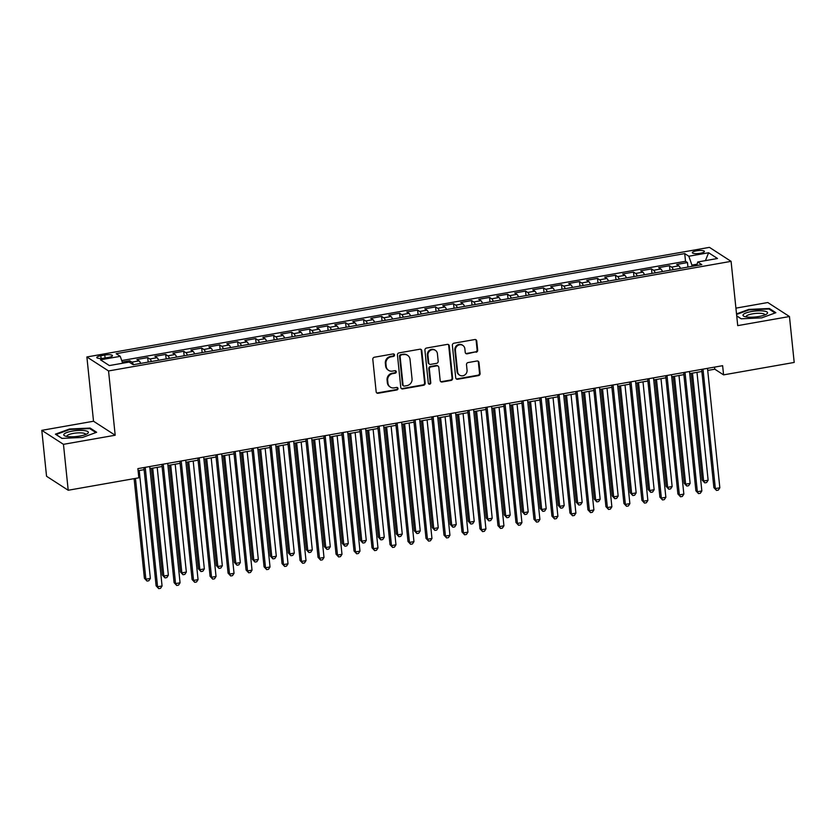 <?xml version="1.0" encoding="UTF-8"?>
<svg xmlns="http://www.w3.org/2000/svg" width="836" height="836" viewBox="0 0 836 836"><rect width="100%" height="100%" fill="white"/><g stroke="black" fill="none" stroke-linecap="round" stroke-linejoin="round"><path stroke-width="1.25" d="M394.519 354.966A1.306 1.212 122.9 0 0 393.15 353.921L374.382 357.223A1.871 1.735 122.9 0 0 372.804 359.334L376.158 391.781A1.871 1.735 122.9 0 0 378.112 393.275L396.87 389.973A1.306 1.212 122.9 0 0 397.455 387.611A1.306 1.212 122.9 0 0 396.609 387.444L394.184 387.873A5.977 5.559 122.9 0 1 387.935 383.097L387.653 380.401A5.977 5.559 122.9 0 1 392.711 373.629L395.135 373.211A1.306 1.212 122.9 0 0 395.721 370.85A1.306 1.212 122.9 0 0 394.885 370.682L392.45 371.111A5.977 5.559 122.9 0 1 386.201 366.335L385.929 363.629A5.977 5.559 122.9 0 1 390.976 356.867L393.411 356.439A1.306 1.212 122.9 0 0 394.519 354.966M388.615 370.358L388.029 369.982A5.977 5.559 122.9 0 1 385.615 365.959L385.344 363.252A5.977 5.559 122.9 0 1 390.391 356.491L392.826 356.063A1.306 1.212 122.9 0 0 393.662 353.941M376.639 392.815A1.871 1.735 122.9 0 0 377.527 392.899L396.285 389.597A1.306 1.212 122.9 0 0 397.131 387.465M390.349 387.12L389.764 386.744A5.977 5.559 122.9 0 1 387.35 382.721L387.068 380.014A5.977 5.559 122.9 0 1 392.126 373.253L394.55 372.825A1.306 1.212 122.9 0 0 395.397 370.703M696.492 250.842A6.082 1.453 -5.9 0 0 692.312 252.681A6.082 1.453 -5.9 0 0 700.244 253.266A6.082 1.453 -5.9 0 0 704.424 251.427A6.082 1.453 -5.9 0 0 696.492 250.842M476.102 352.259A1.871 1.735 122.9 0 0 477.68 350.138L476.739 341.036A1.871 1.735 122.9 0 0 474.785 339.541L453.948 343.22A1.871 1.735 122.9 0 0 452.37 345.331L455.714 377.778A1.871 1.735 122.9 0 0 457.668 379.262L478.505 375.594A1.871 1.735 122.9 0 0 480.094 373.483L478.955 362.49A1.871 1.735 122.9 0 0 477.001 360.995L468.087 362.563A1.871 1.735 122.9 0 0 466.498 364.684L467.063 370.129A4.995 4.65 122.9 0 1 459.633 375.155A4.995 4.65 122.9 0 1 457.616 371.801L455.411 350.441A4.995 4.65 122.9 0 1 462.841 345.414A4.995 4.65 122.9 0 1 464.858 348.769L465.224 352.332A1.871 1.735 122.9 0 0 467.178 353.827L475.517 351.872A1.871 1.735 122.9 0 0 477.095 349.761L476.154 340.66A1.871 1.735 122.9 0 0 475.674 339.625M737.728 325.632L789.456 316.53L794.2 362.437L723.579 374.873L722.628 365.687L137.877 468.63L138.828 477.816L68.207 490.251L63.463 444.334L115.19 435.232L108.544 370.954L731.082 261.354L737.728 325.632M421.814 350.712A1.871 1.735 122.9 0 0 419.86 349.218L399.023 352.886A1.871 1.735 122.9 0 0 397.445 354.997L400.789 387.444A1.871 1.735 122.9 0 0 402.743 388.939L423.58 385.271A1.871 1.735 122.9 0 0 425.169 383.149L421.814 350.712L421.229 350.326A1.871 1.735 122.9 0 0 420.748 349.291M426.485 348.048L447.323 344.38A1.871 1.735 122.9 0 1 449.277 345.874L452.631 378.321A1.871 1.735 122.9 0 1 451.043 380.432L442.129 382A1.871 1.735 122.9 0 1 440.175 380.516L438.816 367.349A1.871 1.735 122.9 0 0 436.862 365.865L430.948 366.899A1.871 1.735 122.9 0 0 429.37 369.021L430.78 382.71A1.306 1.212 122.9 0 1 428.837 384.027A1.306 1.212 122.9 0 1 428.314 383.149L424.907 350.159A1.871 1.735 122.9 0 1 426.485 348.048M687.944 267.071L687.474 262.567L676.679 264.469L678.822 265.848L671.621 267.112A7.608 2.111 80 0 1 673.252 269.662M669.949 270.247L669.49 265.733L658.695 267.635L660.827 269.014L653.627 270.289A7.608 2.111 80 0 1 655.257 272.829M651.955 273.414L651.495 268.899L640.7 270.801L642.832 272.181L635.642 273.456A7.608 2.111 80 0 1 637.262 275.995M633.97 276.58L633.5 272.076L622.705 273.968L624.847 275.357L617.647 276.622A7.608 2.111 80 0 1 619.267 279.161M615.975 279.746L615.505 275.243L604.71 277.144L606.852 278.524L599.652 279.788A7.608 2.111 80 0 1 601.283 282.328M597.98 282.913L597.521 278.409L586.726 280.311L588.857 281.69L581.657 282.955A7.608 2.111 80 0 1 583.288 285.504M579.985 286.079L579.526 281.575L568.731 283.477L570.863 284.857L563.663 286.121A7.608 2.111 80 0 1 565.293 288.671M562.001 289.246L561.531 284.742L550.736 286.644L552.868 288.023L545.678 289.287A7.608 2.111 80 0 1 547.298 291.837M544.006 292.412L543.536 287.908L532.741 289.81L534.883 291.189L527.683 292.454A7.608 2.111 80 0 1 529.303 295.003M526.011 295.578L525.551 291.074L514.746 292.976L516.888 294.356L509.688 295.63A7.608 2.111 80 0 1 511.318 298.17M508.016 298.755L507.556 294.241L496.762 296.143L498.893 297.522L491.693 298.797A7.608 2.111 80 0 1 493.324 301.336M490.032 301.921L489.562 297.417L478.767 299.309L480.899 300.699L473.709 301.963A7.608 2.111 80 0 1 475.329 304.503M472.037 305.088L471.567 300.584L460.772 302.486L462.914 303.865L455.714 305.13A7.608 2.111 80 0 1 457.334 307.669M454.042 308.254L453.572 303.75L442.777 305.652L444.919 307.031L437.719 308.296A7.608 2.111 80 0 1 439.349 310.846M436.047 311.42L435.587 306.916L424.792 308.818L426.924 310.198L419.724 311.462A7.608 2.111 80 0 1 421.354 314.012M418.052 314.587L417.592 310.083L406.798 311.985L408.929 313.364L401.74 314.629A7.608 2.111 80 0 1 403.36 317.178M400.068 317.753L399.598 313.249L388.803 315.151L390.945 316.53L383.745 317.795A7.608 2.111 80 0 1 385.365 320.345M382.073 320.92L381.603 316.416L370.808 318.317L372.95 319.697L365.75 320.961A7.608 2.111 80 0 1 367.38 323.511M364.078 324.096L363.618 319.582L352.823 321.484L354.955 322.863L347.755 324.138A7.608 2.111 80 0 1 349.385 326.677M346.083 327.263L345.623 322.748L334.828 324.65L336.96 326.03L329.76 327.304A7.608 2.111 80 0 1 331.39 329.844M328.099 330.429L327.628 325.925L316.834 327.816L318.965 329.206L311.776 330.471A7.608 2.111 80 0 1 313.395 333.01M310.104 333.595L309.633 329.091L298.839 330.993L300.981 332.373L293.781 333.637A7.608 2.111 80 0 1 295.401 336.176M292.109 336.762L291.639 332.258L280.844 334.16L282.986 335.539L275.786 336.803A7.608 2.111 80 0 1 277.416 339.353M274.114 339.928L273.654 335.424L262.859 337.326L264.991 338.705L257.791 339.97A7.608 2.111 80 0 1 259.421 342.52M256.129 343.094L255.659 338.59L244.864 340.492L246.996 341.872L239.807 343.136A7.608 2.111 80 0 1 241.426 345.686M238.135 346.261L237.664 341.757L226.869 343.659L229.012 345.038L221.812 346.303A7.608 2.111 80 0 1 223.431 348.852M220.14 349.427L219.669 344.923L208.875 346.825L211.017 348.204L203.817 349.469A7.608 2.111 80 0 1 205.447 352.019M202.145 352.604L201.685 348.089L190.89 349.991L193.022 351.371L185.822 352.646A7.608 2.111 80 0 1 187.452 355.185M184.15 355.77L183.69 351.266L172.895 353.158L175.027 354.537L167.837 355.812A7.608 2.111 80 0 1 169.457 358.351M166.165 358.937L165.695 354.433L154.9 356.324L157.043 357.714L149.843 358.978A7.608 2.111 80 0 1 151.462 361.518M148.171 362.103L147.7 357.599L136.905 359.501L139.048 360.88A7.608 2.111 80 0 1 140.667 363.42M104.448 358.101L108.408 357.411A5.894 1.411 -5.9 0 0 112.463 355.624A5.894 1.411 -5.9 0 0 104.782 355.06L100.822 355.76A5.894 1.411 -5.9 0 0 96.777 357.536A5.894 1.411 -5.9 0 0 104.448 358.101M108.544 370.954L86.881 356.962L709.43 247.362L731.082 261.354M687.474 262.567L685.52 261.302L684.726 253.59L116.162 353.68L120.259 356.335L122.662 363.221M684.726 253.59L688.822 256.234L708.615 252.754L717.507 258.502L697.715 261.981L701.812 264.636L133.248 364.726L129.152 362.082L109.359 365.562L100.466 359.814L120.259 356.335M129.893 362.563L129.716 360.765L131.848 362.145A7.608 2.111 80 0 1 133.478 364.684M147.7 357.599L149.843 358.978M165.695 354.433L167.837 355.812M183.69 351.266L185.822 352.646M201.685 348.089L203.817 349.469M219.669 344.923L221.812 346.303M237.664 341.757L239.807 343.136M255.659 338.59L257.791 339.97M273.654 335.424L275.786 336.803M291.639 332.258L293.781 333.637M309.633 329.091L311.776 330.471M327.628 325.925L329.76 327.304M345.623 322.748L347.755 324.138M363.618 319.582L365.75 320.961M381.603 316.416L383.745 317.795M399.598 313.249L401.74 314.629M417.592 310.083L419.724 311.462M435.587 306.916L437.719 308.296M453.572 303.75L455.714 305.13M471.567 300.584L473.709 301.963M489.562 297.417L491.693 298.797M507.556 294.241L509.688 295.63M525.551 291.074L527.683 292.454M543.536 287.908L545.678 289.287M561.531 284.742L563.663 286.121M579.526 281.575L581.657 282.955M597.521 278.409L599.652 279.788M615.505 275.243L617.647 276.622M633.5 272.076L635.642 273.456M651.495 268.899L653.627 270.289M669.49 265.733L671.621 267.112M685.52 261.302L121.732 360.556M129.716 360.765L122.265 362.072M697.12 264.176L691.915 265.096L692.051 266.35M115.19 435.232L93.527 421.24L41.8 430.341L63.463 444.334M41.8 430.341L46.544 476.259L68.207 490.251M789.456 316.53L767.793 302.527L735.92 308.139M93.527 421.24L86.881 356.962M707.716 370.442L714.801 369.198L723.579 374.873M138.086 470.731L144.106 469.665M149.947 468.641L162.1 466.498M167.942 465.474L180.085 463.332M185.926 462.308L198.08 460.166M203.921 459.142L216.075 456.999M221.916 455.965L234.07 453.833M239.911 452.798L252.064 450.667M257.896 449.632L270.049 447.49M275.89 446.466L288.044 444.324M293.885 443.299L306.039 441.157M311.88 440.133L324.034 437.991M329.865 436.967L342.018 434.825M347.86 433.8L360.013 431.658M365.854 430.624L378.008 428.492M383.849 427.457L396.003 425.325M401.844 424.291L413.987 422.149M419.829 421.125L431.982 418.982M437.824 417.958L449.977 415.816M455.819 414.792L467.972 412.65M473.813 411.625L485.967 409.483M491.798 408.459L503.951 406.317M509.793 405.293L521.946 403.151M527.788 402.116L539.941 399.984M545.783 398.95L557.936 396.818M563.767 395.783L575.92 393.641M581.762 392.617L593.915 390.475M599.757 389.451L611.91 387.308M617.752 386.284L629.905 384.142M635.747 383.118L647.9 380.976M653.731 379.952L665.884 377.809M671.726 376.785L683.879 374.643M689.721 373.608L701.874 371.477M714.581 367.108L714.801 369.198M158.662 360.253A7.608 2.111 -100 0 0 157.043 357.714M176.657 357.087A7.608 2.111 -100 0 0 175.027 354.537M194.652 353.921A7.608 2.111 -100 0 0 193.022 351.371M212.637 350.754A7.608 2.111 -100 0 0 211.017 348.204M230.631 347.588A7.608 2.111 -100 0 0 229.012 345.038M248.626 344.422A7.608 2.111 -100 0 0 246.996 341.872M266.621 341.245A7.608 2.111 -100 0 0 264.991 338.705M284.606 338.078A7.608 2.111 -100 0 0 282.986 335.539M302.601 334.912A7.608 2.111 -100 0 0 300.981 332.373M320.596 331.746A7.608 2.111 -100 0 0 318.965 329.206M338.59 328.579A7.608 2.111 -100 0 0 336.96 326.03M356.575 325.413A7.608 2.111 -100 0 0 354.955 322.863M374.57 322.247A7.608 2.111 -100 0 0 372.95 319.697M392.565 319.08A7.608 2.111 -100 0 0 390.945 316.53M410.56 315.914A7.608 2.111 -100 0 0 408.929 313.364M428.555 312.737A7.608 2.111 -100 0 0 426.924 310.198M446.539 309.571A7.608 2.111 -100 0 0 444.919 307.031M464.534 306.404A7.608 2.111 -100 0 0 462.914 303.865M482.529 303.238A7.608 2.111 -100 0 0 480.899 300.699M500.524 300.072A7.608 2.111 -100 0 0 498.893 297.522M518.508 296.905A7.608 2.111 -100 0 0 516.888 294.356M536.503 293.739A7.608 2.111 -100 0 0 534.883 291.189M554.498 290.573A7.608 2.111 -100 0 0 552.868 288.023M572.493 287.396A7.608 2.111 -100 0 0 570.863 284.857M590.477 284.23A7.608 2.111 -100 0 0 588.857 281.69M608.472 281.063A7.608 2.111 -100 0 0 606.852 278.524M626.467 277.897A7.608 2.111 -100 0 0 624.847 275.357M644.462 274.73A7.608 2.111 -100 0 0 642.832 272.181M662.457 271.564A7.608 2.111 -100 0 0 660.827 269.014M697.715 261.981L696.754 265.524M680.441 268.398A7.608 2.111 -100 0 0 678.822 265.848M691.915 265.096L688.822 256.234M708.615 252.754L705.427 260.633M82.545 437.437L96.642 432.275L90.121 428.063L69.492 429.004L55.395 434.177L61.916 438.388L82.545 437.437M736.725 315.966L741.135 318.809L761.763 317.858L775.86 312.695L769.339 308.484L748.711 309.435L736.516 313.897M69.555 429.568L69.492 429.004M90.204 428.899L90.121 428.063M769.423 309.33L769.339 308.484M748.774 309.999L748.711 309.435M401.27 388.479A1.871 1.735 122.9 0 0 402.158 388.562L422.995 384.894A1.871 1.735 122.9 0 0 424.583 382.773L421.229 350.326M401.228 355.07A1.306 1.212 122.9 0 0 400.12 356.544L403.056 385.03A1.306 1.212 122.9 0 0 404.425 386.075L406.986 385.615A5.977 5.559 122.9 0 0 412.043 378.854L410.027 359.386A5.977 5.559 122.9 0 0 403.788 354.61L400.643 354.683A1.306 1.212 122.9 0 0 399.535 356.167L400.12 356.544M403.589 385.908L403.004 385.532A1.306 1.212 122.9 0 1 402.471 384.644L399.535 356.167M407.623 355.363L407.038 354.986A5.977 5.559 122.9 0 0 403.203 354.234L403.788 354.61M400.643 354.683L403.203 354.234M440.656 381.55A1.871 1.735 122.9 0 0 441.544 381.624L450.458 380.056A1.871 1.735 122.9 0 0 452.046 377.945L448.692 345.498A1.871 1.735 122.9 0 0 448.211 344.463M438.064 366.095L437.479 365.719A1.871 1.735 122.9 0 0 436.277 365.478L430.362 366.523A1.871 1.735 122.9 0 0 428.784 368.634L430.195 382.334L430.78 382.71M428.575 383.797A1.306 1.212 122.9 0 0 430.195 382.334M437.406 353.701A4.995 4.65 122.9 0 0 430.258 350.493A4.995 4.65 122.9 0 0 427.959 355.363L428.732 362.887A1.871 1.735 122.9 0 0 430.686 364.381L436.601 363.336A1.871 1.735 122.9 0 0 438.179 361.225L437.406 353.701M435.389 350.336L434.804 349.96A4.995 4.65 122.9 0 0 427.374 354.986L427.959 355.363M429.485 364.141L428.899 363.764A1.871 1.735 122.9 0 1 428.147 362.51L427.374 354.986M465.704 353.367A1.871 1.735 122.9 0 0 466.592 353.45L475.517 351.872M462.841 345.414L462.256 345.028A4.995 4.65 122.9 0 0 454.826 350.054L455.411 350.441M459.633 375.155L459.048 374.779A4.995 4.65 122.9 0 1 457.031 371.414L454.826 350.054M456.195 378.812A1.871 1.735 122.9 0 0 457.083 378.886L477.92 375.218A1.871 1.735 122.9 0 0 479.509 373.107L478.37 362.113A1.871 1.735 122.9 0 0 477.889 361.079M134.105 478.652L144.398 578.261L145.861 579.202L150.365 578.418L139.215 470.532M135.453 478.411L145.861 579.202L147.021 581.072L144.398 578.261M150.365 578.418L148.818 580.759L147.021 581.072M143.886 467.575L156.113 585.827L157.576 586.767L145.234 467.334M162.069 585.984L160.533 588.325L158.725 588.638L157.576 586.767L162.069 585.984L149.728 466.551M158.725 588.638L156.113 585.827M72.251 431.136A12.362 2.957 -5.9 0 0 65.072 435.995A12.362 2.957 -5.9 0 0 79.859 436.047A12.362 2.957 -5.9 0 0 87.299 433.696A12.362 2.957 -5.9 0 0 85.188 430.707A12.362 2.957 -5.9 0 0 72.251 431.136M85.502 434.574A9.363 2.236 -5.9 0 0 85.544 434.302A9.363 2.236 -5.9 0 0 73.349 433.403A9.363 2.236 -5.9 0 0 66.922 436.225A9.363 2.236 -5.9 0 0 67.016 436.486M62.063 438.377L56.075 434.511L69.733 429.505L89.724 428.586L95.868 432.557M743.246 314.566A12.362 2.957 -5.9 0 0 744.291 316.426A12.362 2.957 -5.9 0 0 755.577 316.959A12.362 2.957 -5.9 0 0 766.518 314.127A12.362 2.957 -5.9 0 0 767.302 313.458A12.362 2.957 -5.9 0 0 757.824 310.856A12.362 2.957 -5.9 0 0 743.246 314.566M764.721 315.005A9.363 2.236 -5.9 0 0 764.752 314.723A9.363 2.236 -5.9 0 0 756.308 313.364A9.363 2.236 -5.9 0 0 746.339 316.112A9.363 2.236 -5.9 0 0 746.14 316.645A9.363 2.236 -5.9 0 0 746.235 316.907M736.568 314.461L748.952 309.926L768.932 309.006L775.087 312.977M741.281 318.809L736.715 315.851M151.368 468.39L162.393 575.095L163.856 576.035L168.36 575.252L157.21 467.366M152.706 468.15L163.856 576.035L165.016 577.906L162.393 575.095M168.36 575.252L166.813 577.592L165.016 577.906M169.363 465.224L180.388 571.928L181.851 572.869L186.344 572.075L175.194 464.189M170.701 464.983L181.851 572.869L183.011 574.74L180.388 571.928M186.344 572.075L184.808 574.416L183.011 574.74M187.348 462.057L198.383 568.762L199.846 569.703L204.339 568.908L193.189 461.023M188.696 461.817L199.846 569.703L200.995 571.573L198.383 568.762M204.339 568.908L202.803 571.249L200.995 571.573M205.342 458.891L216.367 565.596L217.83 566.536L222.334 565.742L211.184 457.856M206.691 458.65L217.83 566.536L218.99 568.407L216.367 565.596M222.334 565.742L220.788 568.083L218.99 568.407M161.881 464.408L174.097 582.661L175.56 583.601L163.219 464.168M180.064 582.807L178.517 585.148L176.72 585.472L175.56 583.601L180.064 582.807L167.722 463.384M176.72 585.472L174.097 582.661M179.876 461.242L192.092 579.494L193.555 580.435L181.213 461.002M198.059 579.641L196.512 581.981L194.715 582.305L193.555 580.435L198.059 579.641L185.717 460.208M194.715 582.305L192.092 579.494M197.871 458.076L210.087 576.328L211.55 577.268L199.208 457.835M216.043 576.474L214.507 578.815L212.71 579.139L211.55 577.268L216.043 576.474L203.702 457.041M212.71 579.139L210.087 576.328M215.855 454.909L228.082 573.151L229.545 574.102L217.203 454.669M234.038 573.308L232.502 575.649L230.694 575.962L229.545 574.102L234.038 573.308L221.697 453.875M230.694 575.962L228.082 573.151M223.337 455.714L234.362 562.419L235.825 563.37L240.329 562.576L229.179 454.69M224.675 455.484L235.825 563.37L236.985 565.23L234.362 562.419M240.329 562.576L238.782 564.917L236.985 565.23M233.85 451.733L246.066 569.985L247.54 570.936L235.188 451.503M252.033 570.142L250.486 572.482L248.689 572.796L247.54 570.936L252.033 570.142L239.692 450.708M248.689 572.796L246.066 569.985M241.332 452.548L252.357 559.253L253.82 560.204L258.314 559.409L247.174 451.524M242.67 452.318L253.82 560.204L254.98 562.064L252.357 559.253M258.314 559.409L256.777 561.75L254.98 562.064M251.845 448.566L264.061 566.818L265.524 567.769L253.183 448.336M270.028 566.975L268.481 569.316L266.684 569.63L265.524 567.769L270.028 566.975L257.687 447.542M266.684 569.63L264.061 566.818M259.327 449.381L270.352 556.086L271.815 557.037L276.308 556.243L265.158 448.357M260.665 449.151L271.815 557.037L272.964 558.897L270.352 556.086M276.308 556.243L274.772 558.584L272.964 558.897M269.84 445.4L282.056 563.652L283.519 564.603L271.178 445.17M288.023 563.809L286.476 566.15L284.679 566.463L283.519 564.603L288.023 563.809L275.671 444.376M284.679 566.463L282.056 563.652M277.312 446.215L288.336 552.92L289.81 553.871L294.303 553.077L283.153 445.191M278.66 445.975L289.81 553.871L290.959 555.731L288.336 552.92M294.303 553.077L292.757 555.418L290.959 555.731M287.824 442.234L300.051 560.486L301.514 561.426L289.172 442.004M306.007 560.642L304.471 562.983L302.674 563.297L301.514 561.426L306.007 560.642L293.666 441.209M302.674 563.297L300.051 560.486M295.307 443.049L306.331 549.754L307.794 550.694L312.298 549.91L301.148 442.025M296.644 442.808L307.794 550.694L308.954 552.565L306.331 549.754M312.298 549.91L310.752 552.251L308.954 552.565M313.301 439.882L324.326 546.587L325.789 547.528L330.293 546.744L319.143 438.848M314.639 439.642L325.789 547.528L326.949 549.398L324.326 546.587M330.293 546.744L328.747 549.085L326.949 549.398M331.296 436.716L342.321 543.421L343.784 544.361L348.278 543.567L337.127 435.681M332.634 436.476L343.784 544.361L344.944 546.232L342.321 543.421M348.278 543.567L346.741 545.908L344.944 546.232M349.281 433.55L360.316 540.255L361.779 541.195L366.272 540.401L355.122 432.515M350.629 433.309L361.779 541.195L362.928 543.066L360.316 540.255M366.272 540.401L364.736 542.742L362.928 543.066M367.276 430.383L378.3 537.078L379.763 538.029L384.267 537.235L373.117 429.349M368.613 430.143L379.763 538.029L380.923 539.899L378.3 537.078M384.267 537.235L382.721 539.575L380.923 539.899M385.271 427.206L396.295 533.911L397.758 534.862L402.262 534.068L391.112 426.182M386.608 426.977L397.758 534.862L398.918 536.722L396.295 533.911M402.262 534.068L400.716 536.409L398.918 536.722M403.265 424.04L414.29 530.745L415.753 531.696L420.247 530.902L409.097 423.016M404.603 423.81L415.753 531.696L416.913 533.556L414.29 530.745M420.247 530.902L418.711 533.243L416.913 533.556M421.25 420.874L432.285 527.579L433.748 528.53L438.242 527.735L427.091 419.85M422.598 420.644L433.748 528.53L434.898 530.39L432.285 527.579M438.242 527.735L436.705 530.076L434.898 530.39M439.245 417.707L450.27 524.412L451.733 525.353L456.237 524.569L445.086 416.683M440.593 417.467L451.733 525.353L452.893 527.223L450.27 524.412M456.237 524.569L454.69 526.91L452.893 527.223M457.24 414.541L468.264 521.246L469.727 522.186L474.231 521.403L463.081 413.517M458.577 414.301L469.727 522.186L470.887 524.057L468.264 521.246M474.231 521.403L472.685 523.744L470.887 524.057M475.235 411.375L486.259 518.08L487.722 519.02L492.216 518.226L481.076 410.34M476.572 411.134L487.722 519.02L488.882 520.891L486.259 518.08M492.216 518.226L490.68 520.577L488.882 520.891M493.23 408.208L504.254 514.913L505.717 515.854L510.211 515.06L499.061 407.174M494.567 407.968L505.717 515.854L506.867 517.724L504.254 514.913M510.211 515.06L508.675 517.4L506.867 517.724M305.819 439.067L318.046 557.319L319.509 558.26L307.167 438.827M324.002 557.476L322.466 559.817L320.658 560.13L319.509 558.26L324.002 557.476L311.661 438.043M320.658 560.13L318.046 557.319M323.814 435.901L336.03 554.153L337.493 555.094L325.152 435.66M341.997 554.299L340.451 556.64L338.653 556.964L337.493 555.094L341.997 554.299L329.656 434.877M338.653 556.964L336.03 554.153M341.809 432.734L354.025 550.987L355.488 551.927L343.147 432.494M359.992 551.133L358.445 553.474L356.648 553.798L355.488 551.927L359.992 551.133L347.651 431.7M356.648 553.798L354.025 550.987M359.804 429.568L372.02 547.81L373.483 548.761L361.142 429.328M377.976 547.967L376.44 550.307L374.643 550.631L373.483 548.761L377.976 547.967L365.635 428.534M374.643 550.631L372.02 547.81M377.788 426.402L390.015 544.644L391.478 545.595L379.136 426.161M395.971 544.8L394.435 547.141L392.627 547.455L391.478 545.595L395.971 544.8L383.63 425.367M392.627 547.455L390.015 544.644M395.783 423.225L407.999 541.477L409.462 542.428L397.121 422.995M413.966 541.634L412.42 543.975L410.622 544.288L409.462 542.428L413.966 541.634L401.625 422.201M410.622 544.288L407.999 541.477M413.778 420.059L425.994 538.311L427.457 539.262L415.116 419.829M431.961 538.468L430.415 540.808L428.617 541.122L427.457 539.262L431.961 538.468L419.62 419.035M428.617 541.122L425.994 538.311M431.773 416.892L443.989 535.144L445.452 536.085L433.111 416.662M449.946 535.301L448.409 537.642L446.612 537.956L445.452 536.085L449.946 535.301L437.604 415.868M446.612 537.956L443.989 535.144M449.758 413.726L461.984 531.978L463.447 532.919L451.106 413.486M467.941 532.135L466.404 534.476L464.597 534.789L463.447 532.919L467.941 532.135L455.599 412.702M464.597 534.789L461.984 531.978M467.752 410.56L479.969 528.812L481.442 529.752L469.09 410.319M485.935 528.958L484.389 531.309L482.591 531.623L481.442 529.752L485.935 528.958L473.594 409.535M482.591 531.623L479.969 528.812M485.747 407.393L497.963 525.645L499.426 526.586L487.085 407.153M503.93 525.792L502.384 528.133L500.586 528.457L499.426 526.586L503.93 525.792L491.589 406.359M500.586 528.457L497.963 525.645M503.742 404.227L515.958 522.479L517.421 523.42L505.08 403.987M521.925 522.625L520.379 524.966L518.581 525.29L517.421 523.42L521.925 522.625L509.573 403.192M518.581 525.29L515.958 522.479M511.214 405.042L522.239 511.747L523.712 512.687L528.206 511.893L517.056 404.007M512.562 404.802L523.712 512.687L524.862 514.558L522.239 511.747M528.206 511.893L526.659 514.234L524.862 514.558M529.209 401.865L540.234 508.57L541.697 509.521L546.201 508.727L535.05 400.841M530.546 401.635L541.697 509.521L542.857 511.381L540.234 508.57M546.201 508.727L544.654 511.068L542.857 511.381M547.204 398.699L558.229 505.404L559.692 506.355L564.195 505.561L553.045 397.675M548.541 398.469L559.692 506.355L560.851 508.215L558.229 505.404M564.195 505.561L562.649 507.901L560.851 508.215M565.199 395.532L576.223 502.237L577.686 503.188L582.18 502.394L571.03 394.508M566.536 395.303L577.686 503.188L578.846 505.048L576.223 502.237M582.18 502.394L580.644 504.735L578.846 505.048M521.727 401.061L533.953 519.302L535.416 520.253L523.075 400.82M539.91 519.459L538.374 521.8L536.576 522.113L535.416 520.253L539.91 519.459L527.568 400.026M536.576 522.113L533.953 519.302M539.722 397.884L551.948 516.136L553.411 517.087L541.07 397.654M557.905 516.293L556.368 518.634L554.561 518.947L553.411 517.087L557.905 516.293L545.563 396.86M554.561 518.947L551.948 516.136M557.716 394.717L569.933 512.97L571.396 513.921L559.054 394.487M575.899 513.126L574.353 515.467L572.555 515.781L571.396 513.921L575.899 513.126L563.558 393.693M572.555 515.781L569.933 512.97M575.711 391.551L587.927 509.803L589.39 510.754L577.049 391.321M593.894 509.96L592.348 512.301L590.55 512.614L589.39 510.754L593.894 509.96L581.553 390.527M590.55 512.614L587.927 509.803M583.183 392.366L594.218 499.071L595.681 500.022L600.175 499.228L589.025 391.342M584.531 392.136L595.681 500.022L596.831 501.882L594.218 499.071M600.175 499.228L598.639 501.569L596.831 501.882M593.706 388.385L605.922 506.637L607.385 507.577L595.044 388.155M611.879 506.794L610.343 509.134L608.545 509.448L607.385 507.577L611.879 506.794L599.537 387.361M608.545 509.448L605.922 506.637M601.178 389.2L612.203 495.905L613.666 496.845L618.17 496.061L607.02 388.176M602.516 388.959L613.666 496.845L614.826 498.716L612.203 495.905M618.17 496.061L616.623 498.402L614.826 498.716M611.691 385.218L623.917 503.471L625.38 504.411L613.039 384.978M629.874 503.627L628.338 505.968L626.53 506.282L625.38 504.411L629.874 503.627L617.532 384.194M626.53 506.282L623.917 503.471M619.173 386.033L630.198 492.738L631.661 493.679L636.165 492.895L625.014 385.009M620.511 385.793L631.661 493.679L632.821 495.549L630.198 492.738M636.165 492.895L634.618 495.236L632.821 495.549M629.686 382.052L641.902 500.304L643.365 501.245L631.023 381.812M647.869 500.45L646.322 502.791L644.525 503.115L643.365 501.245L647.869 500.45L635.527 381.028M644.525 503.115L641.902 500.304M637.168 382.867L648.193 489.572L649.656 490.513L654.149 489.718L642.999 381.833M638.505 382.627L649.656 490.513L650.816 492.383L648.193 489.572M654.149 489.718L652.613 492.059L650.816 492.383M647.681 378.886L659.897 497.138L661.36 498.078L649.018 378.645M665.864 497.284L664.317 499.625L662.52 499.949L661.36 498.078L665.864 497.284L653.522 377.851M662.52 499.949L659.897 497.138M655.152 379.701L666.188 486.406L667.65 487.346L672.144 486.552L660.994 378.666M656.5 379.46L667.65 487.346L668.8 489.217L666.188 486.406M672.144 486.552L670.608 488.893L668.8 489.217M665.675 375.719L677.891 493.961L679.355 494.912L667.013 375.479M683.848 494.118L682.312 496.459L680.514 496.783L679.355 494.912L683.848 494.118L671.507 374.685M680.514 496.783L677.891 493.961M673.147 376.534L684.172 483.229L685.635 484.18L690.139 483.386L678.989 375.5M674.495 376.294L685.635 484.18L686.795 486.05L684.172 483.229M690.139 483.386L688.592 485.726L686.795 486.05M683.66 372.553L695.886 490.795L697.349 491.746L685.008 372.313M701.843 490.951L700.307 493.292L698.509 493.606L697.349 491.746L701.843 490.951L689.501 371.518M698.509 493.606L695.886 490.795M691.142 373.358L702.167 480.063L703.63 481.013L708.134 480.219L696.984 372.333M692.48 373.128L703.63 481.013L704.79 482.874L702.167 480.063M708.134 480.219L706.587 482.56L704.79 482.874M701.655 369.376L713.881 487.628L715.344 488.579L702.992 369.146M719.838 487.785L718.291 490.126L716.494 490.439L715.344 488.579L719.838 487.785L707.496 368.352M716.494 490.439L713.881 487.628M139.048 360.88L131.848 362.145M101.104 358.445L100.822 355.76M105.085 357.996L104.782 355.06M390.391 356.491L390.976 356.867M385.344 363.252L385.929 363.629M385.615 365.959L386.201 366.335M394.55 372.825L395.135 373.211M392.126 373.253L392.711 373.629M387.068 380.014L387.653 380.401M387.35 382.721L387.935 383.097M396.285 389.597L396.87 389.973M377.527 392.899L378.112 393.275M392.826 356.063L393.411 356.439M424.583 382.773L425.169 383.149M422.995 384.894L423.58 385.271M402.158 388.562L402.743 388.939M402.471 384.644L403.056 385.03M448.692 345.498L449.277 345.874M452.046 377.945L452.631 378.321M450.458 380.056L451.043 380.432M441.544 381.624L442.129 382M436.277 365.478L436.862 365.865M430.362 366.523L430.948 366.899M428.784 368.634L429.37 369.021M428.147 362.51L428.732 362.887M466.592 353.45L467.178 353.827M457.031 371.414L457.616 371.801M478.37 362.113L478.955 362.49M479.509 373.107L480.094 373.483M477.92 375.218L478.505 375.594M457.083 378.886L457.668 379.262M476.154 340.66L476.739 341.036M477.095 349.761L477.68 350.138"/></g></svg>
